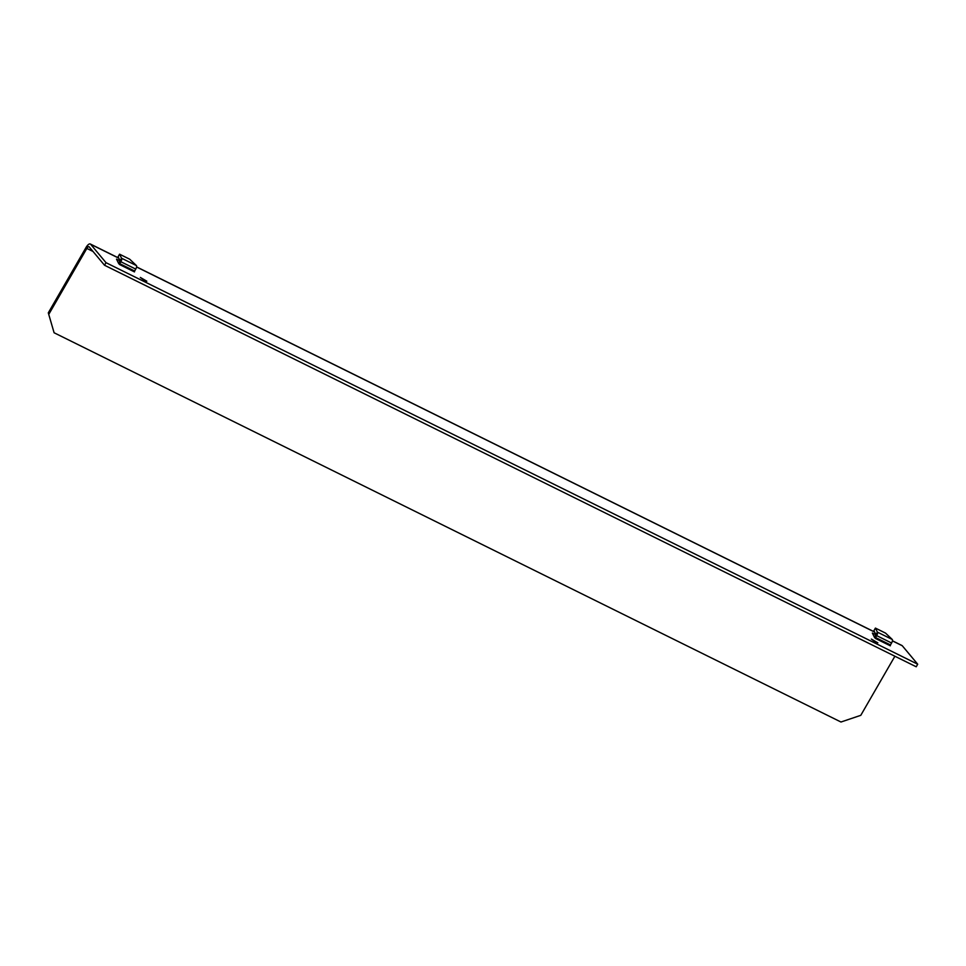 <?xml version="1.0" encoding="UTF-8"?>
<svg xmlns="http://www.w3.org/2000/svg" width="966" height="966" viewBox="0 0 966 966"><rect width="100%" height="100%" fill="white"/><g stroke="black" fill="none" stroke-linecap="round" stroke-linejoin="round"><path stroke-width="1.45" d="M875.413 638.441L890.302 645.807L890.471 644.926L875.582 637.56L875.413 638.441L874.423 637.258L875.812 634.505L873.928 630.653L875.413 628.093L877.382 632.126A2.995 1.147 116.3 0 1 876.693 635.64L891.582 643.006A2.995 1.147 -63.7 0 0 892.282 639.492L885.556 633.116L875.413 628.093M119.567 264.539L134.467 271.905L134.636 271.023L119.748 263.658L119.567 264.539L118.577 263.356L119.977 260.603L118.093 256.763L119.567 254.191L121.547 258.224A2.995 1.147 116.3 0 1 120.859 261.738L135.747 269.103A2.995 1.147 -63.7 0 0 136.435 265.59L129.71 259.214L119.567 254.191M890.471 644.926L891.582 643.006M875.582 637.56L876.693 635.64M134.636 271.023L135.747 269.103M119.748 263.658L120.859 261.738M892.282 639.492L877.382 632.126L875.534 635.326M48.3 312.851L54.096 332.763L48.3 312.851L86.046 247.465A5.989 2.282 116.3 0 1 90.285 243.987A5.989 2.282 116.3 0 1 90.599 244.229L106.006 262.68L917.7 664.21L902.28 645.759A5.989 2.282 116.3 0 0 901.978 645.517L892.427 640.796M874.423 637.258L872.358 633.044L875.8 634.734M118.577 263.356L116.524 259.142L119.953 260.832M144.562 280.502L140.336 277.447L146.82 281.203L144.562 280.502M875.582 642.136L871.356 639.069L877.84 642.825L875.582 642.136M119.687 261.424L121.547 258.224L136.435 265.59M93.014 251.474L86.843 248.419L49.085 313.805M86.843 248.419A2.995 1.147 116.3 0 1 88.957 246.68A2.995 1.147 116.3 0 1 89.114 246.801L104.533 265.252L916.215 666.782L917.7 664.21M106.006 262.68L104.533 265.252M54.096 332.763L840.963 722.013L860.778 715.335L894.902 656.228M90.599 244.229L118.782 258.176M136.568 266.978L874.628 632.078M892.415 640.881L902.28 645.759M90.285 243.987L118.721 258.055M136.58 266.894L874.568 631.957"/></g></svg>

